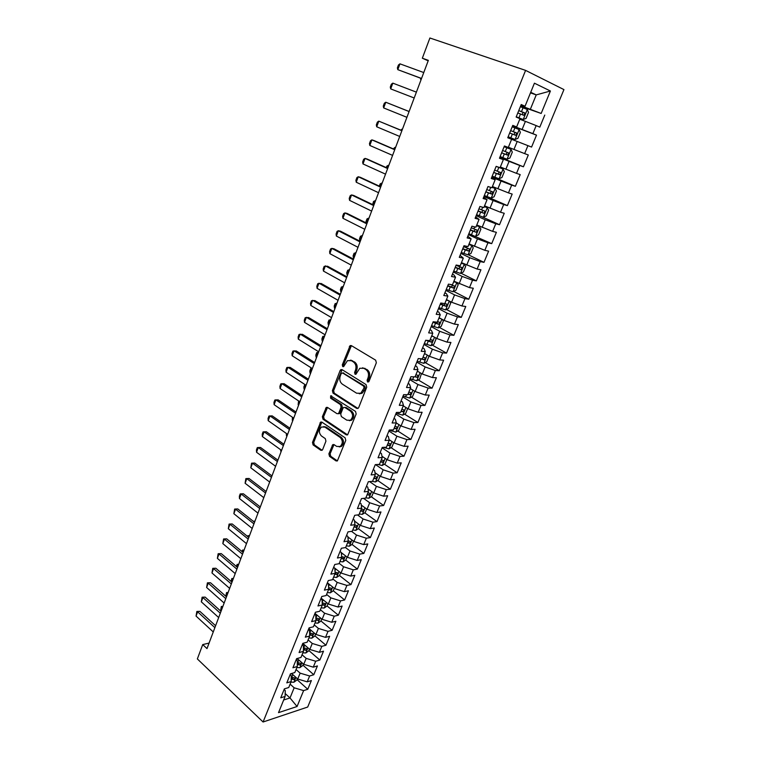 <?xml version="1.0" encoding="UTF-8"?>
<svg xmlns="http://www.w3.org/2000/svg" width="760" height="760" viewBox="0 0 760 760"><rect width="100%" height="100%" fill="white"/><g stroke="black" fill="none" stroke-linecap="round" stroke-linejoin="round"><path stroke-width="1.14" d="M367.574 382.014L369.008 381.387L376.342 362.767L375.659 360.173L351.329 345.591L350.123 345.581L342.294 364.857L342.75 366.624L343.606 366.633L347.462 360.648L351.395 360.696L353.39 361.922C355.841 363.831 356.554 366.558 355.509 370.072L354.578 372.457L355.043 374.243L355.937 374.252L359.774 368.277L363.859 368.315L365.892 369.559C368.391 371.507 369.113 374.262 368.049 377.805L367.108 380.209L367.574 382.014M328.88 453.815L329.517 456.361L336.034 460.911L337.364 460.949L345.772 440.382L345.116 437.808L321.879 422.123L320.635 422.085L312.483 442.405L313.101 444.913L320.777 450.272L322.059 450.309L322.687 449.502L325.935 441.151L325.299 438.615L321.452 435.974C318.706 432.887 318.734 429.894 321.537 426.997L324.881 427.101L340.166 437.447C342.978 440.524 342.978 443.536 340.185 446.49L336.651 446.405L334.096 444.647L332.794 444.609L328.88 453.815L330.115 453.748L330.752 456.294L337.402 460.921M209.066 643.083L202.73 644.584L206.995 648.603L428.355 60.353L422.332 58.206L428.165 60.838M202.73 644.584L197.353 658.929L263.084 722L525.587 70.385L563.939 89.594L307.695 707.038L263.084 722M422.332 58.206L429.903 38L525.587 70.385M356.687 408.405L358.007 408.424L358.701 407.559L366.728 387.173L366.054 384.588L342.076 369.654L340.851 369.626L340.109 370.548L332.395 390.611L333.032 393.129L356.687 408.405L357.969 408.443M356.174 413.981L347.605 434.891L346.284 434.862L323 419.216L322.363 416.698L326.297 407.408L327.531 407.436L336.937 413.649L338.209 413.677L338.894 412.813L341.097 407.151L340.442 404.605L330.6 398.192L330.647 395.817L355.509 411.407L356.174 413.981M512.515 126.017L536.494 135.137L531.572 147.07L527.924 145.644L524.647 153.605L513.95 149.445L517.208 141.464L511.613 139.289L508.297 147.44L504.421 145.977L499.453 158.232L503.348 159.629L500.061 167.703L496.156 166.364L491.245 178.486L495.159 179.759L491.919 187.748L487.986 186.523L483.123 198.522L487.065 199.671L483.854 207.575L479.902 206.473L475.095 218.329L479.056 219.374L475.883 227.192L471.903 226.195L467.144 237.937L471.133 238.858L467.989 246.601L463.99 245.717L459.287 257.327L463.296 258.144L460.18 265.8L456.161 265.031L451.506 276.517L455.534 277.229L452.456 284.8L448.419 284.135L443.811 295.507L447.868 296.106L444.818 303.601L440.752 303.041L436.202 314.288L440.268 314.792L437.256 322.202L433.171 321.746L428.659 332.88L432.753 333.279L429.77 340.623L425.666 340.262L421.202 351.272L425.315 351.576L422.36 358.844L418.247 358.577L413.829 369.483L417.952 369.683L415.026 376.874L410.894 376.713L406.524 387.505L410.666 387.609L407.769 394.725L403.617 394.659L399.294 405.337L403.455 405.356L400.587 412.395L396.425 412.423L392.131 422.987L396.312 422.911L393.471 429.894L389.291 430.008L385.054 440.467L389.243 440.296L386.431 447.203L382.242 447.412L378.043 457.767L382.242 457.51L379.468 464.351L375.259 464.635L371.099 474.895L375.316 474.553L372.571 481.317L368.344 481.697L364.23 491.844L368.457 491.425L365.731 498.123L361.494 498.579L357.418 508.63L361.665 508.126L358.967 514.758L354.72 515.299L350.683 525.255L354.948 524.666L352.269 531.24L348.004 531.857L344.014 541.709L348.289 541.044L345.638 547.552L341.363 548.255L337.411 558.011L341.696 557.26L339.074 563.711L334.78 564.481L330.866 574.151L335.16 573.325L332.566 579.709L328.272 580.564L324.387 590.13L328.7 589.237L326.125 595.555L321.812 596.476L317.974 605.957L322.287 604.989L319.751 611.249L315.428 612.246L311.619 621.632L315.951 620.597L313.424 626.791L309.092 627.864L305.32 637.165L309.662 636.053L307.163 642.19L302.822 643.331L299.088 652.545L303.44 651.358L300.969 657.447L296.618 658.654L292.913 667.774L297.274 666.529L294.823 672.553L290.462 673.825L286.795 682.869L291.166 681.549L288.743 687.524L284.373 688.864L280.744 697.813L285.114 696.436L285.256 690.545L284.107 689.5M511.622 139.27L507.747 137.759L512.772 125.371L516.629 126.958L519.982 118.703L516.144 117.059L521.217 104.528L525.046 106.248L534.422 83.191L550.411 91.01L541.167 113.459L520.752 105.688M520.533 106.238L541.167 113.459M544.778 115.073L539.799 127.139L536.18 125.59L532.864 133.636L512.601 125.808M536.494 135.137L532.864 133.636M499.861 157.234L523.431 166.791L528.304 154.983L524.647 153.605M523.431 166.791L519.755 165.48L516.515 173.356L500.356 166.982M492.053 176.482L515.375 186.304L520.201 174.619L516.515 173.356M515.375 186.304L511.679 185.107L508.469 192.898L492.413 186.523M484.329 195.538L507.404 205.618L512.183 194.056L508.469 192.898M507.404 205.618L503.681 204.525L500.507 212.239L484.557 205.855M481.821 216.714L499.519 224.722L504.241 213.284L500.507 212.239M499.519 224.722L495.776 223.744L492.632 231.382L476.776 224.979M468.873 233.681L491.711 243.637L496.384 232.313L492.632 231.382M491.711 243.637L487.948 242.763L484.842 250.315L469.081 243.912M468.274 254.752L483.987 262.352L488.613 251.151L484.842 250.315M483.987 262.352L480.197 261.582L477.128 269.059L461.462 262.647M460.94 273.182L476.339 280.877L480.918 269.791L477.128 269.059M476.339 280.877L472.53 280.212L469.49 287.613L453.929 281.19M453.663 291.422L468.777 299.212L473.309 288.24L469.49 287.613M468.777 299.212L464.949 298.642L461.928 305.966L451.573 302.224L446.462 299.544M446.452 309.481L461.282 317.366L465.766 306.498L461.928 305.966M461.282 317.366L457.434 316.891L454.452 324.14L444.134 320.445L439.08 317.709M439.308 327.36L453.872 335.331L458.308 324.577L454.452 324.14M453.872 335.331L450.005 334.96L447.051 342.133L436.772 338.485L431.765 335.692M432.221 345.059L446.528 353.115L450.927 342.466L447.051 342.133M446.528 353.115L442.643 352.839L439.717 359.936L429.485 356.335L424.536 353.495M425.201 362.587L439.261 370.728L443.612 360.183L439.717 359.936M439.261 370.728L435.356 370.538L432.459 377.568L422.265 374.005L417.363 371.117M418.247 379.933L432.06 388.16L436.373 377.72L432.459 377.568M432.06 388.16L428.146 388.056L425.277 395.019L415.122 391.505L410.276 388.569M411.35 397.109L424.945 405.422L429.21 395.086L425.277 395.019M424.945 405.422L421.002 405.403L418.171 412.3L408.053 408.832L403.247 405.849M404.51 414.124L417.886 422.512L422.113 412.272L418.171 412.3M417.886 422.512L413.934 422.588L411.122 429.409L401.052 425.98L396.292 422.949M397.736 430.967L410.903 439.432L415.084 429.295L411.122 429.409M410.903 439.432L406.933 439.594L404.149 446.348L394.117 442.966L389.101 439.688M391.02 447.649L403.987 456.19L408.13 446.158L404.149 446.348M403.987 456.19L399.998 456.437L397.242 463.125L387.248 459.781L381.985 456.256M384.37 464.17L397.138 472.786L401.233 462.849L397.242 463.125M397.138 472.786L393.138 473.109L390.412 479.731L380.447 476.434L374.984 472.682M377.777 480.538L390.355 489.221L394.411 479.38L390.412 479.731M390.355 489.221L386.337 489.62L383.638 496.185L373.72 492.926L368.077 488.965M371.241 496.745L383.638 505.495L387.657 495.748L383.638 496.185M383.638 505.495L379.61 505.979L376.931 512.477L367.051 509.257L361.256 505.096M364.762 512.791L376.979 521.616L380.969 511.964L376.931 512.477M376.979 521.616L372.941 522.177L370.291 528.608L360.449 525.436L354.521 521.084M358.349 528.694L370.386 537.586L374.338 528.019L370.291 528.608M370.386 537.586L366.339 538.222L363.717 544.597L353.903 541.452L347.88 536.931M351.984 544.445L363.859 553.403L367.773 543.932L363.717 544.597M363.859 553.403L359.793 554.106L357.2 560.424L347.424 557.327L341.306 552.625M345.686 560.044L357.399 569.069L361.266 559.683L357.2 560.424M357.399 569.069L353.315 569.848L350.74 576.108L341.012 573.04L333.649 567.274M339.435 575.5L350.987 584.592L354.825 575.292L350.74 576.108M350.987 584.592L346.902 585.438L344.346 591.641L334.656 588.611L327.37 582.787M327.351 592.543L330.324 592.819L333.279 590.795L344.641 599.963L348.441 590.758L344.346 591.641M344.641 599.963L340.547 600.885L338.019 607.021L328.358 604.029L321.138 598.149M327.085 605.967L338.361 615.201L342.123 606.072L338.019 607.021M338.361 615.201L334.248 616.189L331.74 622.269L322.116 619.314L314.972 613.367M320.957 620.967L332.13 630.287L335.863 621.253L331.74 622.269M332.13 630.287L328.006 631.341L325.527 637.364L315.941 634.448L308.864 628.444M314.897 635.835L325.954 645.24L329.65 636.281L325.527 637.364M325.954 645.24L321.822 646.361L319.371 652.327L309.814 649.448L302.803 643.378M308.883 650.56L319.846 660.05L323.503 651.178L319.371 652.327M319.846 660.05L315.704 661.238L313.262 667.156L303.743 664.306L297.16 658.502M302.926 665.152L313.785 674.737L317.414 665.94L313.262 667.156M313.785 674.737L309.633 675.982L307.22 681.843L297.74 679.031L291.584 673.503M297.027 679.62L307.781 689.282L311.372 680.57L307.22 681.843M307.781 689.282L303.62 690.593L297.065 706.505L278.521 712.642L285.114 696.436M290.092 674.737L291.251 675.773L291.166 681.549M285.18 693.538L290.006 697.965L294.158 687.8L290.12 684.133M303.62 690.593L294.158 687.8M297.065 706.505L290.006 697.965L283.67 699.989M296.134 659.832L297.302 660.867L297.274 666.529M297.74 679.031L300.133 673.151L296.058 669.522M309.633 675.982L300.133 673.151M302.233 644.793L303.411 645.81L303.44 651.358M303.743 664.306L306.166 658.378L302.052 654.778M315.704 661.238L306.166 658.378M308.389 629.612L309.577 630.619L309.662 636.053M309.814 649.448L312.255 643.463L308.104 639.892M321.822 646.361L312.255 643.463M314.602 614.289L315.799 615.286L315.951 620.597M315.941 634.448L318.402 628.415L314.203 624.881M328.006 631.341L318.402 628.415M320.872 598.813L322.078 599.802L322.287 604.989M322.116 619.314L324.606 613.216L320.368 609.719M334.248 616.189L324.606 613.216M327.199 583.195L328.424 584.174L328.7 589.237M328.358 604.029L330.866 597.883L326.591 594.415M340.547 600.885L330.866 597.883M333.592 567.425L334.827 568.394L335.16 573.325M334.656 588.611L337.183 582.397L332.87 578.968M346.902 585.438L337.183 582.397M340.043 551.503L341.297 552.463L341.696 557.26M341.012 573.04L343.567 566.77L339.207 563.378M353.315 569.848L343.567 566.77M346.56 535.429L347.823 536.38L348.289 541.044M347.424 557.327L350.008 550.99L345.515 547.57M359.793 554.106L350.008 550.99M353.144 519.203L354.416 520.135L354.948 524.666M353.903 541.452L356.516 535.068L351.519 531.344M366.339 538.222L356.516 535.068M359.784 502.806L361.066 503.728L361.665 508.126M360.449 525.436L363.08 518.985L357.533 514.947M372.941 522.177L363.08 518.985M366.491 486.257L367.792 487.169L368.457 491.425M367.051 509.257L369.712 502.75L363.546 498.361M379.61 505.979L369.712 502.75M373.264 469.547L374.575 470.44L375.316 474.553M373.72 492.926L376.399 486.352L369.559 481.583M386.337 489.62L376.399 486.352M380.104 452.666L381.434 453.549L382.242 457.51M380.447 476.434L383.163 469.794L375.544 464.616M393.138 473.109L383.163 469.794M387.02 435.623L388.36 436.497L389.243 440.296M387.248 459.781L389.984 453.074L382.071 447.82M399.998 456.437L389.984 453.074M393.993 418.399L395.352 419.263L396.312 422.911M394.117 442.966L396.881 436.192L388.882 431.015M406.933 439.594L396.881 436.192M401.042 401.014L402.41 401.859L403.455 405.356M401.052 425.98L403.845 419.14L395.76 414.048M413.934 422.588L403.845 419.14M408.167 383.439L409.545 384.275L410.666 387.609M408.053 408.832L410.875 401.916L402.714 396.901M421.002 405.403L410.875 401.916M415.359 365.702L416.755 366.519L417.952 369.683M415.122 391.505L417.971 384.531L409.726 379.591M428.146 388.056L417.971 384.531M422.626 347.776L424.042 348.574L425.315 351.576M422.265 374.005L425.144 366.956L416.812 362.111M435.356 370.538L425.144 366.956M429.97 329.659L431.395 330.448L432.753 333.279M429.485 356.335L432.392 349.21L423.976 344.451M442.643 352.839L432.392 349.21M437.38 311.363L438.824 312.132L440.268 314.792M436.772 338.485L439.707 331.284L431.205 326.61M450.005 334.96L439.707 331.284M444.875 292.875L446.338 293.635L447.868 296.106M444.134 320.445L447.108 313.177L438.51 308.588M457.434 316.891L447.108 313.177M452.447 274.198L453.919 274.94L455.534 277.229M451.573 302.224L454.575 294.88L445.892 290.387M464.949 298.642L454.575 294.88M460.104 255.322L463.296 258.144M459.087 283.812L462.118 276.402L453.34 271.995M472.53 280.212L462.118 276.402M467.837 236.246L471.133 238.858M466.688 265.221L469.747 257.726L460.873 253.412M480.197 261.582L469.747 257.726M475.646 216.97L479.056 219.374M474.354 246.42L477.451 238.849L468.483 234.641M487.948 242.763L477.451 238.849M483.541 197.486L487.065 199.671M482.106 227.43L485.231 219.782L476.168 215.669M495.776 223.744L485.231 219.782M491.52 177.792L495.159 179.759M489.943 208.25L493.097 200.516L483.94 196.507M503.681 204.525L493.097 200.516M499.595 157.89L503.348 159.629M497.867 188.85L501.049 181.041L491.796 177.137M511.679 185.107L501.049 181.041M505.865 169.252L509.086 161.357L499.728 157.557M519.755 165.48L509.086 161.357M512.686 125.59L516.629 126.958M513.95 149.445L508.383 147.24M527.924 145.644L517.208 141.464M520.98 105.127L525.046 106.248M522.12 129.428L525.417 121.362L519.764 119.244M536.18 125.59L525.417 121.362M530.489 92.872L536.227 94.895L530.717 92.293M530.385 109.193L536.227 94.895L550.411 91.01M350.265 360.212L351.386 360.269M341.667 556.957L342.199 557.365M335.236 572.204L336.005 572.812M368.628 381.928L368.315 380.247L369.265 377.853C370.329 374.309 369.607 371.564 367.099 369.616L365.892 369.559M362.587 367.802L367.099 369.616M350.208 360.212L354.606 361.988C357.067 363.897 357.77 366.615 356.725 370.13L355.803 372.505L356.079 374.148M351.405 345.638L343.52 364.914L343.776 366.51M340.851 369.626L342.076 369.683L333.63 390.63L334.267 393.148L357.903 408.405M364.078 387.894L363.613 386.089L342.589 372.941L341.212 373.568L340.262 376.048C339.235 379.515 339.919 382.213 342.332 384.151L356.62 393.214L360.8 393.252L364.078 387.894L365.294 387.923L364.828 386.118L363.613 386.089M342.988 372.96L364.828 386.118M359.29 393.803L362.026 393.281L364.315 390.431L363.09 390.402M365.294 387.923L364.315 390.431M327.503 407.417L323.599 416.689L324.235 419.197L347.615 434.881M339.435 413.668L338.209 413.677L339.435 413.668L340.119 412.813L342.323 407.151L341.677 404.605L331.835 398.212L330.6 398.192M331.712 395.96L331.835 398.212M346.845 420.185L350.36 420.251C353.267 417.24 353.286 414.19 350.408 411.094L344.897 407.502L343.615 407.474L342.922 408.348L340.717 414.019L341.363 416.565L346.845 420.185M349.315 420.679L351.585 420.233C354.492 417.231 354.502 414.181 351.633 411.084L350.408 411.094M344.85 407.474L346.123 407.502L351.633 411.084M333.991 444.581L330.115 453.748M339.245 446.909L341.411 446.443C344.204 443.488 344.204 440.477 341.392 437.399L340.166 437.447M323.684 426.588L326.116 427.072L341.392 437.399M321.831 422.094L313.728 442.349L314.345 444.856L322.116 450.272M516.23 116.831L523.174 119.529L526.062 118.408L528.523 112.394L527.278 109.468L520.343 106.704M523.174 119.529L516.258 116.784M517.807 112.955L523.754 115.302L525.046 113.126L518.785 110.542M518.757 110.609L522.813 112.309L522.538 114.228M420.935 78.328L420.584 79.268L421.154 79.477M420.261 78.081L421.144 79.505M421.543 78.451L397.803 69.654L397.375 67.896L398.44 64.999L399.95 63.84L423.766 72.552M399.95 63.84L397.803 69.654L421.505 78.546M515.052 139.479L508.145 136.781L515.052 139.479L517.94 138.32L520.372 132.364L519.099 129.532L512.192 126.806M510.644 130.625L513.342 131.68L510.653 130.606M509.684 133L515.603 135.309L516.895 133.171L513.351 131.66L514.691 132.325L514.32 134.292M500.127 156.57L507.006 159.22L509.903 158.013L512.306 152.123L511.014 149.368L504.127 146.708M511.014 149.368L504.136 146.68M508.829 153.007L506.654 152.133C507.053 153.491 506.578 154.185 505.238 154.195L501.657 152.798L507.537 155.116L508.829 153.007L502.607 150.461M392.825 83.135L390.697 88.891L414.19 97.993L390.697 88.891L390.288 87.096L391.343 84.227L392.825 83.135L416.394 92.14M406.913 117.315L383.667 107.929L383.277 106.115L384.322 103.274L385.776 102.239L409.108 111.492M383.667 107.929L385.776 102.239L409.089 111.539M492.185 176.159L499.044 178.752L501.951 177.498L504.326 171.674L503.015 169.005L496.147 166.392M503.015 169.005L497.163 166.706M493.686 172.453L499.558 174.705L500.859 172.625L494.636 170.107M500.859 172.625L498.703 171.732C499.082 173.071 498.617 173.745 497.287 173.755L493.725 172.368M402.373 129.39L401.802 129.191L401.356 130.378M402.363 129.418L400.501 130.026M484.338 195.529L491.169 198.075L494.076 196.792L496.432 191.026L495.102 188.442L492.072 187.359M495.102 188.442L492.119 187.236M485.82 191.862L491.672 194.094L492.964 192.042L486.761 189.544M490.846 191.14C491.197 192.451 490.713 193.107 489.421 193.116L485.877 191.739M393.3 148.884L394.972 147.355L394.24 149.292M395.542 147.535L394.972 147.355L395.523 147.592M399.712 136.448L376.713 126.787L376.333 124.934L377.368 122.123L378.793 121.144L401.916 130.606M376.713 126.787L378.793 121.144L401.869 130.73M392.587 155.391L369.816 145.445L369.455 143.573L370.481 140.79L371.877 139.868L374.015 140.562L394.791 149.53M369.816 145.445L371.877 139.868L394.715 149.73M476.558 214.709L483.379 217.198L486.286 215.878L488.613 210.168L487.264 207.66L484.234 206.634M487.264 207.66L484.31 206.464M478.03 211.081L483.854 213.284L485.146 211.261L478.962 208.781M483.113 210.397L481.631 212.277L478.106 210.9M386.27 167.599L386.812 166.155L388.208 165.338L387.201 168.017M388.778 165.509L388.208 165.338L388.759 165.575M385.529 174.144L362.995 163.932L362.644 162.023L363.66 159.267L365.037 158.403L367.175 159.049L387.742 168.264M362.995 163.932L365.037 158.403L387.638 168.539M475.665 236.132L478.581 234.764L480.88 229.121L479.512 226.689L476.491 225.701M479.512 226.689L476.577 225.482M470.326 230.09L476.121 232.266L477.423 230.27L471.248 227.82M475.437 229.453L473.917 231.239L470.411 229.871M379.306 186.133L380.133 183.91L381.51 183.15L380.228 186.561M382.08 183.302L381.51 183.15L382.052 183.398M378.546 192.707L356.24 182.229L355.908 180.291L356.915 177.564L358.264 176.757L360.401 177.346L380.769 186.808M356.24 182.229L358.264 176.757L380.637 187.159M461.263 252.462L468.027 254.866L470.953 253.46L473.233 247.874L471.837 245.527L468.815 244.568M471.837 245.527L468.92 244.302M462.697 248.909L468.474 251.056L469.765 249.09L463.609 246.658M467.837 248.302L466.298 250.012L462.802 248.644M372.618 204.573L373.521 201.505L374.87 200.792L373.322 204.915M375.449 200.934L374.87 200.792L375.411 201.048M371.63 211.09L349.552 200.345L349.229 198.379L350.227 195.681L351.548 194.93L353.704 195.472L373.853 205.171M349.552 200.345L351.548 194.93L373.702 205.599M453.72 271.044L460.474 273.41L463.401 271.966L465.652 266.437L464.246 264.157L461.225 263.245M464.246 264.157L461.349 262.931M455.154 267.529L460.902 269.658L462.194 267.71L456.048 265.306M460.294 266.95L458.745 268.584L455.278 267.226M366.253 222.965L365.997 221.521L366.976 218.927L368.296 218.262L366.481 223.089M368.885 218.395L368.296 218.262L368.828 218.528M364.781 229.292L342.931 218.291L342.627 216.296L343.615 213.617L344.907 212.923L347.063 213.417L367.013 223.345M342.931 218.291L344.907 212.923L366.833 223.848M446.272 289.446L452.998 291.764L455.924 290.282L458.156 284.8L456.731 282.615L453.71 281.732M454.774 281.618L453.853 281.38M447.678 285.969L453.406 288.059L454.698 286.149L450.272 284.44M452.837 285.409L451.269 286.966L447.82 285.617M362.368 235.685L361.788 235.571L359.851 240.73L360.373 241.005M359.851 240.73L359.527 238.763L360.487 236.189L362.32 235.837M357.998 247.304L336.366 236.056L336.081 234.042L337.06 231.391L338.333 230.745L340.49 231.192L360.24 241.347M336.366 236.056L338.333 230.745L360.031 241.917M448.827 300.779L446.272 300.029M449.454 301.112L450.737 302.993L448.523 308.408L445.597 309.928L438.89 307.658M440.287 304.209L445.987 306.28L447.279 304.389L444.866 303.487M445.436 303.687L443.878 305.168L440.439 303.82M355.927 252.823L355.338 252.719L353.419 257.83L353.941 258.106M353.419 257.83L353.106 255.835L354.065 253.28L355.86 252.985M351.291 265.145L329.868 253.65L329.602 251.608L330.562 248.985L331.816 248.387L333.982 248.786L353.533 259.169M329.868 253.65L331.816 248.387L353.295 259.806M441.066 318.782L438.909 318.136M442.272 319.438L443.384 320.995L441.199 326.363L438.263 327.911L431.575 325.688M432.962 322.269L438.644 324.32L439.935 322.449L437.513 321.565M438.121 321.765L436.553 323.18L433.133 321.841M349.543 269.791L348.954 269.695L347.044 274.769L347.567 275.044M347.044 274.769L346.75 272.745L347.7 270.218L349.467 269.981M344.641 282.805L323.437 271.073L323.18 269.012L324.14 266.409L327.541 266.219L346.892 276.82M323.437 271.073L325.365 265.867L346.626 277.523M433.418 336.613L431.613 336.072M435.214 337.611L436.116 338.817L433.95 344.128L431.015 345.714L424.346 343.529M426.075 340.299L431.376 342.171L432.659 340.328L430.236 339.454M430.863 339.663L429.305 341.012L427.804 340.452M343.216 286.606L342.627 286.529L340.736 291.545L341.249 291.83M340.736 291.545L340.452 289.503L341.392 286.995L343.14 286.815M338.058 300.305L317.062 288.334L316.825 286.245L317.775 283.67L321.157 283.48L340.319 294.3M317.062 288.334L318.972 283.176L340.024 295.07M425.875 354.264L424.403 353.818M428.269 355.632L428.916 356.459L426.769 361.722L423.833 363.337L417.183 361.199M420.736 358.739L424.175 359.851L425.467 358.026L423.035 357.172M336.946 303.269L336.357 303.192L334.485 308.17L334.989 308.455M334.485 308.17L334.21 306.099L335.141 303.62L336.86 303.487M331.541 317.623L310.755 305.434L310.526 303.316L311.467 300.76L314.83 300.58L333.801 311.609M310.755 305.434L312.645 300.314L333.488 312.445M418.437 371.754L417.259 371.393M421.458 373.53L419.662 379.135L416.717 380.788L410.096 378.689M415.055 376.808L417.05 377.349L418.332 375.554L415.91 374.709M330.733 319.77L330.144 319.713L328.291 324.634L328.785 324.938M328.291 324.634L328.035 322.553L328.956 320.093L330.647 320.007M325.08 334.78L304.503 322.363L304.285 320.226L305.216 317.699L308.57 317.519L327.351 328.748M304.503 322.363L306.375 317.3L327.019 329.65M411.103 389.072L410.181 388.787M414.713 391.257L412.623 396.378L409.678 398.069L403.075 396.007M408.006 394.145L409.991 394.677L411.284 392.901L408.851 392.074M324.577 336.119L323.988 336.072L322.154 340.955L322.648 341.259M322.154 340.955L321.908 338.846L322.82 336.414L324.482 336.376M318.687 351.776L298.309 339.131L298.11 336.974L299.031 334.476L302.356 334.295L320.967 345.724M298.309 339.131L300.162 334.115L320.606 346.693M403.864 406.229L403.18 406.02M407.645 408.576L405.65 413.459L402.705 415.178L396.122 413.155M401.023 411.322L403.009 411.834L404.291 410.077L401.859 409.269M318.478 352.327L317.889 352.288L316.074 357.124L316.559 357.428M316.074 357.124L315.837 354.996L316.749 352.583L318.383 352.592M312.36 368.6L292.173 355.747L291.983 353.571L292.904 351.091L296.21 350.92L314.64 362.539M292.173 355.747L294.015 350.778L314.25 363.565M396.72 423.225L396.245 423.073M400.644 425.724L398.753 430.369L395.808 432.117L389.243 430.131M394.108 428.327L396.093 428.82L397.375 427.082L394.934 426.293M311.98 368.362L310.042 373.141L310.526 373.454M310.042 373.141L309.823 370.994L310.726 368.609L312.331 368.666M306.08 385.272L286.102 372.21L285.922 370.006L286.824 367.545L290.12 367.384L308.37 379.202M286.102 372.21L287.916 367.289L307.962 380.285M389.652 440.049L389.148 439.888M393.718 442.7L391.913 447.108L388.968 448.894L383.42 447.355M387.267 445.16L389.243 445.645L390.526 443.925L388.084 443.156M305.606 384.959L304.076 389.025L304.551 389.338M304.076 389.025L303.867 386.849L304.855 384.465M299.867 401.784L280.079 388.512L279.917 386.289L280.81 383.857L284.088 383.695L302.157 395.703M280.079 388.512L281.884 383.638L301.729 396.844M382.669 456.722L382.042 456.503M386.849 459.515L385.149 463.695L382.204 465.5L377.805 464.464M380.484 461.842L382.46 462.308L383.733 460.598L381.292 459.847M299.392 401.46L298.158 404.757L298.632 405.08M298.158 404.757L298.576 400.919M293.721 418.142L274.113 404.671L273.961 402.42L274.854 400.016L278.113 399.855L296.01 412.043M274.113 404.671L275.899 399.836L295.555 413.25M375.772 473.224L375.031 472.967M380.057 476.168L378.442 480.12L375.497 481.954L372.153 481.355M373.777 478.353L375.744 478.8L377.017 477.118L374.575 476.377M293.246 417.81L292.286 420.346L292.762 420.669M292.286 420.346L292.438 417.259M287.622 434.34L268.204 420.679L268.062 418.409L268.945 416.024L272.194 415.872L289.921 428.231M268.204 420.679L269.971 415.891L289.446 429.495M368.952 489.582L368.125 489.269M373.331 492.651L371.811 496.384L368.856 498.247L365.864 497.8M367.127 494.703L369.094 495.14L370.367 493.468L367.916 492.756M287.147 434.007L286.482 435.803L286.947 436.126M286.482 435.803L286.349 433.447M281.58 450.395L262.352 436.534L262.219 434.255L263.093 431.88L266.323 431.737L283.879 444.277M262.352 436.534L264.1 431.794L283.385 445.588M362.206 505.78L361.304 505.428M366.662 508.981L365.227 512.496L362.283 514.387L359.299 513.969M360.544 510.9L362.501 511.328L363.774 509.675L361.323 508.972M281.115 450.053L281.181 451.449M280.716 451.117L280.62 449.702M275.595 466.298L256.548 452.248L256.433 449.948L257.298 447.602L260.509 447.459L277.903 460.17M256.548 452.248L258.286 447.555L277.381 461.538M355.528 521.825L354.569 521.445M360.069 525.15L358.72 528.457L355.765 530.375L352.783 529.976M354.017 526.946L355.974 527.355L357.248 525.721L354.797 525.027M275.139 465.956L275.471 466.63M348.925 537.719L347.918 537.311M353.523 541.167L352.269 544.255L349.315 546.212L346.332 545.841M347.558 542.839L349.514 543.229L350.778 541.605L348.27 540.92M342.399 553.461L341.344 553.033M347.054 557.033L345.876 559.92L342.922 561.896L339.948 561.554M341.154 558.581L343.102 558.961L344.365 557.346L341.639 556.605M335.93 569.059L334.846 568.613M340.641 572.755L339.549 575.434L336.594 577.429L333.621 577.115M334.818 574.17L336.765 574.531L338.019 572.945L335.084 572.147M260.452 506.55L259.825 506.606M257.973 513.133L239.457 498.541L239.371 496.185L240.217 493.905L243.38 493.772L259.844 506.616M259.635 506.464L260.49 506.435M329.536 584.516L328.12 583.927M333.279 590.795L334.286 588.316M328.538 589.617L330.476 589.969L331.74 588.392L328.605 587.547M330.476 589.969L328.662 588.525M253.317 521.332L254.98 521.094M254.923 521.227L254.077 521.939M254.762 521.654L253.384 521.17M322.183 602.319L323.199 599.82L320.967 598.899M327.997 603.734L327.056 606.024L324.111 608.067L321.138 607.819M322.287 604.913L324.254 605.255L325.508 603.697L322.202 602.794M324.254 605.255L322.24 603.744M247.617 536.503L247.922 535.695L249.508 535.619M249.441 535.79L248.368 537.111M249.28 536.227L247.922 535.695M316.93 614.992L314.688 614.061M321.755 619.01L320.901 621.11L317.955 623.181L314.991 622.953M315.932 620.017L318.088 620.407L319.342 618.858L315.875 617.908M318.088 620.407L315.894 618.82M241.975 551.532L242.506 550.097L244.093 550.021M244.017 550.211L242.715 552.149M243.846 550.667L242.506 550.097M269.667 482.049L250.8 467.818L251.55 463.173L254.752 463.039L271.976 475.912M250.8 467.818L252.519 463.163L271.444 477.337M251.55 463.173L254.752 463.039M263.796 497.657L245.1 483.255L245.86 478.61L249.042 478.477L266.104 491.511M245.1 483.255L246.81 478.638L265.553 492.993M245.86 478.61L249.042 478.477M239.457 498.541L241.148 493.971L259.711 508.506M240.217 493.905L243.38 493.772M252.206 528.457L233.861 513.693L234.621 509.058L237.775 508.934L254.524 522.291M233.861 513.693L235.534 509.162L253.925 523.868M234.621 509.058L237.775 508.934M246.487 543.647L228.323 528.713L229.083 524.077L232.218 523.953L248.815 537.472M228.323 528.713L229.976 524.229L248.197 539.096M229.083 524.077L232.218 523.953M240.825 558.695L222.822 543.6L223.592 538.964L226.708 538.85L243.152 552.51M222.822 543.6L224.466 539.153L242.516 554.192M223.592 538.964L226.708 538.85M235.21 573.61L217.379 558.353L218.148 553.726L221.255 553.612L237.538 567.425M217.379 558.353L219.004 553.945L236.892 569.145M218.148 553.726L221.255 553.612M310.726 630.021L308.579 629.128M315.58 634.144L314.801 636.053L311.847 638.153L308.892 637.944M309.643 634.98L311.97 635.417L313.224 633.878L309.615 632.89M311.97 635.417L309.624 633.755M236.369 566.428L237.139 564.385L238.716 564.3M238.63 564.519L237.111 567.055M238.459 564.984L237.139 564.385M229.653 588.392L211.973 572.973L212.752 568.347L215.84 568.242L231.98 582.198M211.973 572.973L213.589 568.603L231.315 583.965M212.752 568.347L215.84 568.242M304.579 644.917L302.527 644.062M309.462 649.144L308.76 650.864L305.805 652.982L302.851 652.802M303.43 649.809L305.919 650.284L307.163 648.755L303.42 647.739M305.919 650.284L303.42 648.546M231.049 581.39L231.819 578.54L233.386 578.455M233.291 578.702L232.684 578.816L231.553 581.827M233.12 579.186L231.819 578.54M224.143 603.041L206.625 587.471L207.404 582.844L210.482 582.739L226.47 596.837M206.625 587.471L208.23 583.139L225.786 598.661M207.404 582.844L210.482 582.739M298.499 659.68L296.533 658.853M303.401 664.003L302.774 665.542L299.82 667.679L296.865 667.527M297.284 664.496L299.924 665.019L301.169 663.508L297.293 662.444M299.924 665.019L297.293 663.214M225.796 596.248L226.546 592.582L228.105 592.496M228 592.762L227.392 592.885L226.043 596.467M227.82 593.256L226.546 592.582M218.671 617.557L201.324 601.844L202.103 597.217L205.162 597.113L221.008 611.353M201.324 601.844L202.91 597.54L220.305 613.216M202.103 597.217L205.162 597.113M292.476 674.31L290.976 673.673M297.388 678.718L296.837 680.077L293.882 682.242L290.938 682.109M291.203 679.06L293.977 679.62L295.222 678.119L291.232 677.027M293.977 679.62L291.223 677.739M220.581 610.964L221.312 606.499L222.87 606.413M222.756 606.708L222.148 606.832L220.59 610.973M222.566 607.211L221.312 606.499M213.256 631.95L196.061 616.084L196.84 611.467L199.889 611.363L215.593 625.736M196.061 616.084L197.638 611.828L214.88 627.646M196.84 611.467L199.889 611.363M369.265 377.853L368.049 377.805M365.075 368.372L363.859 368.315M355.803 372.505L354.578 372.457M356.725 370.13L355.509 370.072M354.606 361.988L353.39 361.922M352.621 360.772L351.395 360.696M343.52 364.914L342.294 364.857M350.559 346.617L349.344 346.531M368.315 380.247L367.108 380.209M334.267 393.148L333.032 393.129M333.63 390.63L332.395 390.611M341.335 370.604L340.109 370.548M343.815 372.998L342.589 372.941M347.51 434.824L346.284 434.862M324.235 419.197L323 419.216M323.599 416.689L322.363 416.698M326.838 408.272L325.603 408.272M340.119 412.813L338.894 412.813M342.323 407.151L341.097 407.151M341.677 404.605L340.442 404.605M346.123 407.502L344.897 407.502M333.383 445.369L332.158 445.426M326.116 427.072L324.881 427.101M322.022 450.205L320.777 450.272M314.345 444.856L313.101 444.913M313.728 442.349L312.483 442.405M321.204 422.911L319.969 422.93M337.26 460.835L336.034 460.911M330.752 456.294L329.517 456.361M523.25 119.501L527.307 109.544M521.503 111.596L523.061 107.758M518.966 117.838L520.514 114.01M522.376 112.014L524.732 112.888M515.119 139.45L519.137 129.599M513.351 131.66L514.89 127.861M510.844 137.835L512.383 134.055M514.244 132.031L516.572 132.924M507.081 159.191L511.053 149.445M505.286 151.506L506.815 147.754M502.806 157.624L504.326 153.881M505.238 154.195L507.537 155.116M499.12 178.714L503.044 169.071M497.306 171.152L498.817 167.438M494.855 177.203L496.356 173.498M497.287 173.755L499.558 174.705M491.245 198.046L495.131 188.499M489.411 190.589L490.722 187.378M486.979 196.574L488.471 192.907M489.421 193.116L491.672 194.094M483.455 217.17L487.303 207.727M481.602 209.826L482.647 207.243M479.199 215.745L480.671 212.116M481.631 212.277L483.854 213.284M475.741 236.094L479.541 226.755M473.869 228.855L474.667 226.888M471.494 234.716L472.948 231.125M473.917 231.239L476.121 232.266M468.103 254.828L471.874 245.584M466.222 247.694L466.773 246.335M463.866 253.498L465.31 249.945M466.298 250.012L468.474 251.056M460.55 273.372L464.274 264.214M458.651 266.342L458.964 265.563M456.313 272.08L457.748 268.565M458.745 268.584L460.902 269.658M453.074 291.726L456.76 282.663M448.846 290.472L450.262 286.995M451.269 286.966L453.406 288.059M445.664 309.89L449.284 301.017M441.446 308.683L442.852 305.235M443.878 305.168L445.987 306.28M438.339 327.873L441.864 319.219M434.131 326.705L435.508 323.294M436.553 323.18L438.644 324.32M431.081 345.676L434.53 337.231M426.882 344.546L428.25 341.173M429.305 341.012L431.376 342.171M423.899 363.299L427.262 355.062M419.71 362.216L421.068 358.872M422.37 358.805L424.175 359.851M416.793 380.75L420.071 372.713M412.604 379.696L413.772 376.827M415.264 376.295L417.05 377.349M409.754 398.031L412.946 390.184M405.574 397.014L406.505 394.706M408.224 393.604L409.991 394.677M402.781 415.131L405.897 407.493M398.61 414.162L399.323 412.404M401.261 410.742L403.009 411.834M395.874 432.07L398.915 424.622M391.713 431.138L392.207 429.923M394.364 427.709L396.093 428.82M389.044 448.846L391.998 441.588M384.883 447.944L385.159 447.269M387.524 444.514L389.243 445.645M382.27 465.462L385.159 458.384M380.76 461.159L382.46 462.308M375.573 481.906L378.385 475.019M374.062 477.641L375.744 478.8M368.933 498.208L371.668 491.492M367.422 493.971L369.094 495.14M362.358 514.339L365.019 507.803M360.848 510.131L362.501 511.328M355.841 530.328L358.435 523.953M354.673 522.329L354.967 521.607M354.341 526.148L355.974 527.355M349.391 546.155L351.918 539.961M348.051 538.64L348.488 537.548M347.89 542.013L349.514 543.229M342.998 561.839L345.458 555.807M341.487 554.79L342.076 553.337M341.506 557.726L343.102 558.961M336.67 577.381L339.055 571.51M334.989 570.779L335.72 568.974M335.16 573.278L336.765 574.531M330.391 592.771L332.719 587.062M328.558 586.625L329.431 584.468M324.178 608.019L326.439 602.471M318.022 623.124L320.226 617.737M315.875 617.851L317.005 615.058M311.923 638.096L314.06 632.852M309.738 632.947L310.878 630.154M305.881 652.925L307.952 647.843M303.687 647.843L304.798 645.107M299.896 667.622L301.91 662.682M297.692 662.615L298.784 659.927M293.959 682.186L295.916 677.388M291.745 677.245L292.819 674.614M351.338 345.667L350.123 345.581M362.026 393.281L360.8 393.252M327.474 407.408L326.297 407.408M331.502 395.827L330.647 395.817M351.585 420.233L350.36 420.251M333.953 444.562L332.794 444.609M341.411 446.443L340.185 446.49M321.784 422.066L320.635 422.085M522.813 112.299L525.046 113.126M514.691 132.325L516.895 133.171M491.017 191.207L492.964 192.042M483.759 210.634L485.146 211.261M476.311 229.757L477.423 230.27M468.825 248.634L469.765 249.09M461.377 267.301L462.194 267.71M453.967 285.769L454.698 286.149M446.604 304.038L447.279 304.389M439.318 322.116L439.935 322.449M432.088 340.005L432.659 340.328M424.916 357.713L425.467 358.026M417.82 375.25L418.332 375.554M410.79 392.597L411.284 392.901"/></g></svg>
